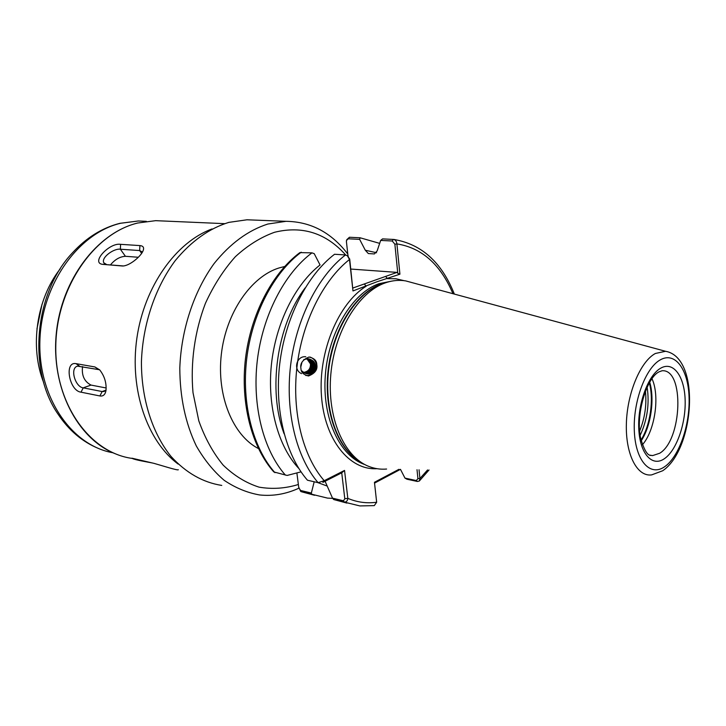 <?xml version="1.0" encoding="UTF-8"?>
<svg xmlns="http://www.w3.org/2000/svg" width="726" height="726" viewBox="0 0 726 726"><rect width="100%" height="100%" fill="white"/><g stroke="black" fill="none" stroke-linecap="round" stroke-linejoin="round"><path stroke-width="1.09" d="M309.975 357.047C313.496 358.29 315.638 360.758 316.391 364.479C316.59 371.113 313.45 374.807 306.962 375.56L305.7 375.442M316.781 364.57C317.779 369.625 315.011 373.436 308.486 375.986C303.495 374.761 300.981 372.266 300.936 368.481C299.938 363.545 302.606 359.733 308.949 357.038C314.149 358.154 316.763 360.668 316.781 364.57M345.685 254.962C326.092 233.055 302.379 225.487 274.564 232.266C260.852 237.166 247.784 245.315 235.351 256.705C223.626 269.836 213.653 285.363 205.431 303.305C194.686 331.428 190.33 362.764 193.007 392.675L198.797 420.817C204.959 438.096 213.081 452.879 223.191 465.148C234.153 475.675 246.096 483.008 259.019 487.137C272.177 489.388 285.3 488.507 298.368 484.496M298.794 488.235C285.999 494.116 272.931 496.357 259.59 494.95C247.23 492.772 235.442 487.908 224.225 480.349C213.562 471.265 204.26 459.794 196.301 445.936C185.42 423.194 179.921 397.231 179.803 368.037C181.21 329.577 193.887 291.416 214.116 263.538C230.251 243.5 248.165 230.323 267.858 224.025L286.026 221.321C310.792 221.648 331.383 232.556 347.79 254.036M254.853 220.096L247.003 219.787L228.817 222.383C209.133 228.472 191.274 241.214 175.247 260.607C155.155 287.578 142.677 324.495 141.434 361.748C141.298 398.892 152.333 433.222 170.973 456.382C185.892 472.762 202.817 482.445 221.757 485.422M301.952 362.256L300.863 366.748M352.9 288.004L397.004 272.386L397.775 273.303L394.871 244.208L392.24 241.005L380.66 240.424L382.566 238.881L393.755 239.453C395.597 240.016 396.65 241.504 396.904 243.9L399.917 274.183L376.948 281.77L352.972 290.935L349.496 259.491L347.391 255.761L345.476 254.944L334.55 254.263C307.125 275.181 285.245 317.788 279.737 363.853C274.283 409.918 285.663 455.157 307.452 480.213L318.115 482.681L324.223 480.703L344.541 470.421L347.818 498.363C347.572 500.886 346.393 502.129 344.287 502.102L333.697 499.542L346.928 503.091M386.595 469.041C380.388 469.586 374.344 468.66 368.472 466.273C343.843 456.472 326.936 417.55 330.82 374.362C334.559 331.174 358.526 292.179 385.143 282.931L387.031 282.296C393.392 280.345 399.627 279.882 405.716 280.908L412.894 282.85M284.674 266.496L279.083 267.939C251.033 276.561 225.94 312.897 221.312 354.497C216.557 396.087 233.01 435.573 258.447 448.559M303.731 359.633L307.96 358.708C311.409 359.234 313.523 361.267 314.294 364.797C314.422 369.961 311.908 372.846 306.753 373.445L306.463 373.373C311.608 372.774 314.122 369.888 313.995 364.724C313.36 361.621 311.572 359.642 308.632 358.807M304.684 373.091L305.837 373.2C310.973 372.601 313.478 369.725 313.351 364.579C312.761 361.612 311.082 359.669 308.314 358.753M304.811 373.137L306.127 373.282C311.263 372.683 313.777 369.797 313.65 364.643C313.042 361.612 311.309 359.66 308.468 358.771M304.385 372.964L305.21 373.028C310.338 372.438 312.833 369.57 312.715 364.434C312.171 361.612 310.601 359.706 307.996 358.717M304.53 373.028L305.501 373.11C310.628 372.511 313.133 369.643 313.006 364.497C312.443 361.612 310.819 359.688 308.142 358.726M304.094 372.837L304.593 372.865C309.703 372.266 312.198 369.407 312.071 364.28C311.581 361.612 310.111 359.751 307.67 358.689M304.23 372.901L304.875 372.937C309.993 372.347 312.489 369.48 312.371 364.352C311.853 361.612 310.338 359.733 307.824 358.698M303.804 372.692L303.976 372.692C309.076 372.102 311.563 369.244 311.436 364.134L307.343 358.68M303.94 372.756L304.258 372.774C309.367 372.175 311.853 369.325 311.735 364.207L310.329 360.876L307.497 358.68M303.522 372.529C308.514 371.857 310.946 369.008 310.81 363.989L307.016 358.689M303.649 372.61C308.741 372.011 311.227 369.162 311.1 364.062L307.162 358.68M303.368 372.438C308.26 371.676 310.628 368.835 310.465 363.917L306.835 358.698M380.66 240.424L377.139 250.924L374.398 253.937L368.336 253.555L365.296 250.234L359.633 239.362L348.262 238.79L346.474 240.469L346.42 241.667L348.026 256.096M307.96 358.708C314.494 360.132 316.717 364.134 314.639 370.714C311.89 373.899 308.604 374.707 304.802 373.128L301.462 370.687M314.195 481.774L311.345 493.054L311.781 494.252L327.462 498.1L332.717 498.381M311.781 494.252L300.736 491.475L298.704 487.119M298.803 468.461C278.33 446.708 267.132 406.451 271.379 364.942C275.68 323.442 295.092 284.474 320.048 264.954L314.213 253.646L311.944 252.857L299.847 252.621C272.141 273.285 250.724 314.431 245.452 358.853C240.288 403.293 251.695 447.044 273.811 471.936L287.106 475.439L301.027 471.855M311.944 252.857C284.492 273.403 262.694 315.256 257.303 360.532C251.967 405.807 263.484 450.347 285.4 475.103M333.697 499.542L332.517 498.154L325.085 481.256M317.861 482.627L327.108 486.03M332.517 498.154L343.489 500.795L344.287 502.102L359.851 505.922L374.28 505.614L376.658 502.238L374.453 482.291L398.946 469.314M419.047 469.758L419.918 478.525L419.356 480.993L417.423 481.474L406.987 479.233L404.981 478.116L400.471 469.35L374.543 483.108M346.765 239.689L349.442 237.257L360.096 237.774L359.633 239.362M379.671 243.373L360.096 237.774M376.567 252.739L365.296 250.234M651.948 378.645C660.043 395.77 655.015 430.618 642.401 444.748M404.981 478.116L416.288 480.539L417.913 478.643L417.023 469.713M350.812 269.056L397.004 272.386M348.262 256.233L347.391 255.761L349.705 259.046L352.972 290.935M343.489 500.795L344.796 498.735L341.737 472.817L322.87 482.382L324.223 480.703C303.023 456.6 291.816 412.586 296.889 367.474C302.007 322.38 323.006 280.354 349.496 259.491L349.705 259.046M296.88 472.935L298.785 487.736L300.582 490.467L311.345 493.054M452.96 293.703C440.519 264.445 421.833 247.847 396.904 243.9L394.871 244.208M364.316 283.966L366.176 286.216C338.507 303.268 318.233 351.538 321.446 395.652C324.458 439.856 349.515 470.475 376.985 468.697M399.917 274.183L397.775 273.303M385.615 276.415L387.466 278.63L395.933 278.757L404.101 280.672M417.913 478.643L419.918 478.525L427.578 469.949M344.541 470.421L341.737 472.817M376.658 502.238C366.802 503.599 357.192 502.31 347.818 498.363L344.796 498.735M315.247 364.334C315.656 368.136 314.331 371.14 311.254 373.355M313.568 361.276C315.819 366.703 314.394 370.904 309.294 373.89M297.061 365.949L297.406 363.245M314.068 365.396L313.033 369.661M311.182 372.084L308.042 373.963M301.553 373.636C292.814 370.033 296.571 355.549 305.782 356.784M313.423 365.314L312.425 369.434M310.565 371.894L309.376 372.828M308.722 373.218L307.143 373.881M312.788 365.251L311.826 369.207M309.957 371.712L308.768 372.656M308.105 373.046L306.426 373.736M312.153 365.178L311.236 368.971M309.349 371.53L308.151 372.474M307.497 372.874L306.971 373.137M306.653 373.273L305.827 373.563M102.656 264.346L102.375 264.318C90.705 262.667 109.408 242.439 120.607 244.335L139.909 245.588C143.204 245.887 144.283 247.557 143.149 250.624C140.908 256.695 128.42 266.787 121.877 265.952L102.656 264.346L123.32 265.943M152.596 463.025L147.959 462.144C138.031 460.338 132.704 459.032 131.969 458.197L153.976 463.36C161.272 465.366 177.943 470.757 178.333 469.731M81.003 392.176C69.269 390.924 63.906 361.348 75.949 363.635L94.888 366.948L99.698 369.888C104.453 375.986 106.559 382.756 106.023 390.207C105.334 394.563 103.292 396.478 99.898 395.96L81.003 392.176L83.236 387.856L102.148 391.55L104.172 391.477L106.069 389.862M99.571 369.761L77.501 366.131C69.614 368.1 75.223 387.04 83.236 387.856L91.013 385.079L106.177 387.983M82.555 366.576C81.475 375.378 84.289 381.549 91.013 385.079M142.432 252.013L139.655 250.552L120.362 249.218C113.846 248.183 100.778 257.73 103.845 262.821L106.649 264.545M138.33 257.267L125.426 256.296C119.917 256.632 114.935 259.491 110.488 264.872M658.564 372.102C646.285 378.736 635.422 415.245 640.677 438.386C646.948 459.712 651.313 454.53 652.592 455.61L649.716 455.12L652.592 455.61L659.662 453.26C682.222 440.083 684.682 368.926 662.13 370.75L658.999 371.848M660.724 368.164C673.292 360.895 684.418 376.15 685.135 399.763C686.025 423.267 676.614 450.438 664.399 458.696C652.211 467.308 639.869 453.814 638.78 428.848C637.501 404.001 648.137 375.061 660.724 368.164M639.642 431.072C644.879 418.185 646.802 404.827 645.432 390.987M664.726 466.664C679.109 456.79 690.09 424.901 689.074 397.285C688.257 369.561 675.262 351.384 660.379 359.815C645.487 367.801 632.8 402.15 634.352 431.634C635.686 461.246 650.378 476.964 664.726 466.664M662.693 470.757L651.658 474.886C637.21 476.973 625.485 454.639 626.366 423.893C627.092 393.202 640.45 361.439 655.369 353.48L665.551 351.284L405.716 280.908M364.797 464.54C339.813 456.237 322.008 418.267 325.33 375.251C328.488 332.245 352.328 292.914 379.008 283.694L391.232 281.216M361.566 462.634C338.407 450.792 323.506 412.168 328.07 370.805C332.517 329.441 355.704 292.814 381.313 283.884L387.602 282.124M360.976 462.244C338.171 449.73 323.832 410.989 328.633 369.924C333.316 328.86 356.393 292.714 381.822 283.839L387.031 282.296M300.582 490.467L301.39 491.738L314.576 495.286M301.236 252.194C273.775 272.559 252.022 314.049 246.686 358.953C241.404 403.865 252.975 448.06 274.945 472.68M324.54 481.538L325.411 481.882M305.165 287.895C276.933 325.03 267.54 390.216 284.12 433.812M318.115 482.681C296.389 457.489 285.082 411.905 290.591 365.459C296.154 319.023 318.07 276.043 345.476 254.944M393.701 239.444L394.998 239.607M649.697 382.094C654.852 399.01 650.959 426.044 641.221 440.809M647.12 387.022C649.616 403.828 647.283 419.937 640.15 435.355M641.031 440.029C650.305 425.345 654.035 399.491 649.289 382.793M393.419 239.417L392.24 241.005M348.262 238.79L349.442 237.257M416.288 480.539L417.423 481.474M163.377 221.003L155.645 220.668L137.768 223.009C94.362 233.273 56.546 287.351 55.793 345.885C54.704 404.446 90.133 452.734 132.105 458.405M146.044 221.321L138.357 220.985L120.57 223.272C78.136 233.227 41.173 284.901 39.876 341.411C38.242 397.948 71.965 445.655 112.929 452.761M178.151 464.068C147.324 441.308 129.391 389.844 136.887 338.107C144.311 286.353 176.064 242.048 212.056 228.926M60.249 268.838C36.436 298.985 29.476 347.246 43.796 382.892M98.446 448.45C82.337 441.807 68.879 430.382 58.053 414.165C27.534 370.632 34.122 293.186 72.264 253.038C86.249 237.756 102.112 227.855 119.844 223.336L138.357 220.985L146.353 221.339M105.842 390.207L102.148 391.55L99.898 395.96M75.949 363.635L79.388 366.013M98.328 369.362L94.888 366.948M141.624 253.365L139.655 250.552L139.909 245.588M125.426 256.296L120.362 249.218L120.607 244.335M308.486 375.986L306.962 375.56M663.156 470.439C694.61 448.496 700.962 357.501 665.551 351.284M247.003 219.787L286.026 221.321M393.755 239.453C421.479 244.063 441.68 262.267 454.349 294.075M429.03 469.976L419.356 480.993M114.799 453.568C77.255 438.422 50.965 387.838 56.274 333.724C61.392 279.601 97.293 232.765 137.65 223.018L155.645 220.668L224.561 223.653M105.043 264.464L103.845 262.821M106.423 264.527L102.375 264.318M42.035 304.203L36.944 328.914"/></g></svg>
